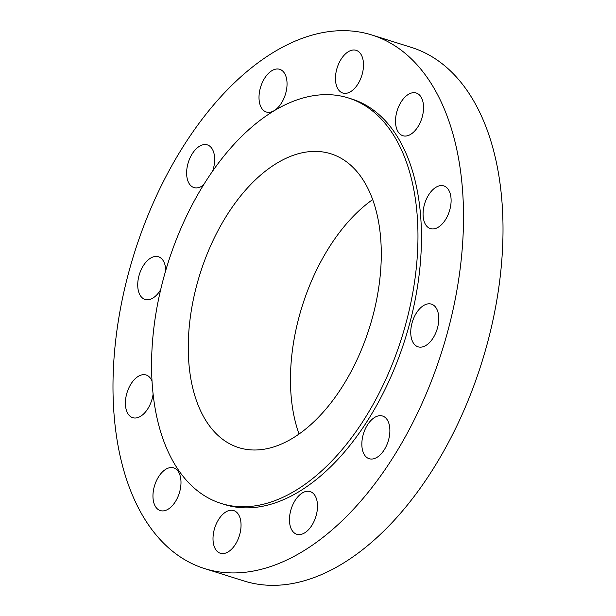 <?xml version="1.0" encoding="UTF-8"?>
<svg xmlns="http://www.w3.org/2000/svg" width="616" height="616" viewBox="0 0 616 616"><rect width="100%" height="100%" fill="white"/><g stroke="black" fill="none" stroke-linecap="round" stroke-linejoin="round"><path stroke-width="0.92" d="M151.967 381.035A22.369 12.913 -72.6 0 0 146.123 374.998A22.369 12.913 -72.6 0 0 126.619 394.109A22.369 12.913 -72.6 0 0 132.709 417.671A22.369 12.913 -72.6 0 0 152.214 398.552A22.369 12.913 -72.6 0 0 153.076 394.386M179.772 491.452A22.369 12.913 -72.6 0 0 173.681 467.89A22.369 12.913 -72.6 0 0 154.177 487.01A22.369 12.913 -72.6 0 0 160.268 510.572A22.369 12.913 -72.6 0 0 179.772 491.452M239.824 534.126A22.369 12.913 -72.6 0 0 233.734 510.572A22.369 12.913 -72.6 0 0 214.229 529.683A22.369 12.913 -72.6 0 0 220.32 553.245A22.369 12.913 -72.6 0 0 239.824 534.126M316.278 515.145A22.369 12.913 -72.6 0 0 310.187 491.583A22.369 12.913 -72.6 0 0 290.683 510.702A22.369 12.913 -72.6 0 0 296.773 534.264A22.369 12.913 -72.6 0 0 316.278 515.145M388.658 439.593A22.369 12.913 -72.6 0 0 382.567 416.031A22.369 12.913 -72.6 0 0 363.063 435.15A22.369 12.913 -72.6 0 0 369.153 458.704A22.369 12.913 -72.6 0 0 388.658 439.593M437.56 327.704A22.369 12.913 -72.6 0 0 431.47 304.15A22.369 12.913 -72.6 0 0 411.965 323.261A22.369 12.913 -72.6 0 0 418.056 346.823A22.369 12.913 -72.6 0 0 437.56 327.704M449.888 209.479A22.369 12.913 -72.6 0 0 443.797 185.916A22.369 12.913 -72.6 0 0 424.293 205.036A22.369 12.913 -72.6 0 0 430.384 228.598A22.369 12.913 -72.6 0 0 449.888 209.479M422.33 116.578A22.369 12.913 -72.6 0 0 416.239 93.016A22.369 12.913 -72.6 0 0 396.735 112.135A22.369 12.913 -72.6 0 0 402.825 135.697A22.369 12.913 -72.6 0 0 422.33 116.578M362.277 73.905A22.369 12.913 -72.6 0 0 356.187 50.343A22.369 12.913 -72.6 0 0 336.683 69.462A22.369 12.913 -72.6 0 0 342.773 93.024A22.369 12.913 -72.6 0 0 362.277 73.905M285.824 92.885A22.369 12.913 -72.6 0 0 279.733 69.323A22.369 12.913 -72.6 0 0 260.229 88.442A22.369 12.913 -72.6 0 0 266.32 112.004A22.369 12.913 -72.6 0 0 285.824 92.885M212.566 171.294A22.369 12.913 -72.6 0 0 213.444 168.438A22.369 12.913 -72.6 0 0 207.353 144.883A22.369 12.913 -72.6 0 0 187.849 164.002A22.369 12.913 -72.6 0 0 193.94 187.557A22.369 12.913 -72.6 0 0 203.596 184.923M165.758 270.432A22.369 12.913 -72.6 0 0 158.451 256.764A22.369 12.913 -72.6 0 0 138.946 275.883A22.369 12.913 -72.6 0 0 145.037 299.438A22.369 12.913 -72.6 0 0 160.661 289.674M406.344 321.798A212.497 122.676 107.4 0 1 221.059 503.418A212.497 122.676 107.4 0 1 163.194 279.602A212.497 122.676 107.4 0 1 348.479 97.983A212.497 122.676 107.4 0 1 406.344 321.798M348.479 97.983L351.959 99.076A212.497 122.676 107.4 0 1 409.832 322.892A212.497 122.676 107.4 0 1 224.547 504.512L221.059 503.418M448.225 329.56A279.595 161.415 107.4 0 1 204.427 568.529A279.595 161.415 107.4 0 1 128.282 274.028A279.595 161.415 107.4 0 1 372.079 35.058A279.595 161.415 107.4 0 1 448.225 329.56M372.079 35.058L411.573 47.471A279.595 161.415 107.4 0 1 487.718 341.972A279.595 161.415 107.4 0 1 243.921 580.942L204.427 568.529M299.045 433.964A153.962 88.881 107.4 0 1 298.899 317.533A153.962 88.881 107.4 0 1 372.711 199.561M196.681 285.408A153.962 88.881 107.4 0 1 330.931 153.815A153.962 88.881 107.4 0 1 372.857 315.985A153.962 88.881 107.4 0 1 238.608 447.578A153.962 88.881 107.4 0 1 196.681 285.408"/></g></svg>
